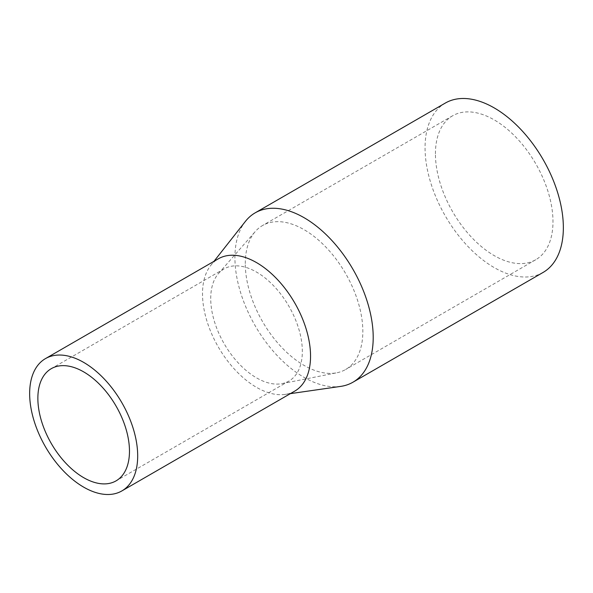 <?xml version="1.0" encoding="UTF-8"?>
<svg xmlns="http://www.w3.org/2000/svg" width="593" height="593" viewBox="0 0 593 593"><rect width="100%" height="100%" fill="white"/><g stroke="black" fill="none" stroke-linecap="round" stroke-linejoin="round"><path stroke-width="0.44" stroke-dasharray="2.96 2.22" d="M435.432 153.817A83.116 47.989 60 0 1 452.652 115.768A83.116 47.989 60 0 1 516.696 138.036A83.116 47.989 60 0 1 552.98 221.678A83.116 47.989 60 0 1 535.761 259.727A83.116 47.989 60 0 1 471.717 237.459A83.116 47.989 60 0 1 435.432 153.817M245.287 263.596A83.116 47.989 60 0 1 255.272 231.522A83.116 47.989 60 0 1 262.506 225.548A83.116 47.989 60 0 1 326.55 247.815A83.116 47.989 60 0 1 362.834 331.457A83.116 47.989 60 0 1 345.623 369.506A83.116 47.989 60 0 1 336.824 372.782A83.116 47.989 60 0 1 276.42 341.457A83.116 47.989 60 0 1 245.287 263.596M340.701 386.391A97.786 56.454 60 0 1 270.541 348.002A97.786 56.454 60 0 1 234.917 257.607A97.786 56.454 60 0 1 245.428 221.367M543.099 272.432A97.786 56.454 60 0 1 467.744 246.236A97.786 56.454 60 0 1 425.062 147.827A97.786 56.454 60 0 1 445.313 103.063M294.721 391.128A76.393 44.104 60 0 1 285.151 394.397A76.393 44.104 60 0 1 230.336 364.406A76.393 44.104 60 0 1 202.509 293.787A76.393 44.104 60 0 1 210.715 265.471A76.393 44.104 60 0 1 218.328 258.815M210.723 298.524A64.778 37.403 60 0 1 218.498 273.529A64.778 37.403 60 0 1 224.139 268.866A64.778 37.403 60 0 1 274.055 286.226A64.778 37.403 60 0 1 302.334 351.419A64.778 37.403 60 0 1 288.917 381.077A64.778 37.403 60 0 1 282.06 383.627A64.778 37.403 60 0 1 234.976 359.21A64.778 37.403 60 0 1 210.723 298.524M452.652 115.768L262.506 225.548M285.151 394.397L290.37 393.641M224.139 268.866L51.28 368.668M218.498 273.529L255.272 231.522M282.06 383.627L336.824 372.782M288.917 381.077L116.058 480.871M210.715 265.471L213.977 261.328M535.761 259.727L345.623 369.506"/><path stroke-width="0.89" d="M213.977 261.328L245.428 221.367A97.786 56.454 60 0 1 255.168 212.843A97.786 56.454 60 0 1 330.523 239.038A97.786 56.454 60 0 1 373.205 337.447A97.786 56.454 60 0 1 352.954 382.211A97.786 56.454 60 0 1 340.701 386.391L290.37 393.641M255.168 212.843L445.313 103.063A97.786 56.454 60 0 1 520.669 129.259A97.786 56.454 60 0 1 563.35 227.668A97.786 56.454 60 0 1 543.099 272.432L352.954 382.211M45.468 358.609L218.328 258.815A76.393 44.104 60 0 1 277.198 279.281A76.393 44.104 60 0 1 310.547 356.156A76.393 44.104 60 0 1 294.721 391.128L121.861 490.93A76.393 44.104 60 0 1 62.999 470.464A76.393 44.104 60 0 1 29.65 393.582A76.393 44.104 60 0 1 45.468 358.609A76.393 44.104 60 0 1 104.338 379.075A76.393 44.104 60 0 1 137.687 455.958A76.393 44.104 60 0 1 121.861 490.93M37.863 398.326A64.778 37.403 60 0 1 51.28 368.668A64.778 37.403 60 0 1 101.195 386.021A64.778 37.403 60 0 1 129.474 451.214A64.778 37.403 60 0 1 116.058 480.871A64.778 37.403 60 0 1 66.142 463.518A64.778 37.403 60 0 1 37.863 398.326"/></g></svg>
